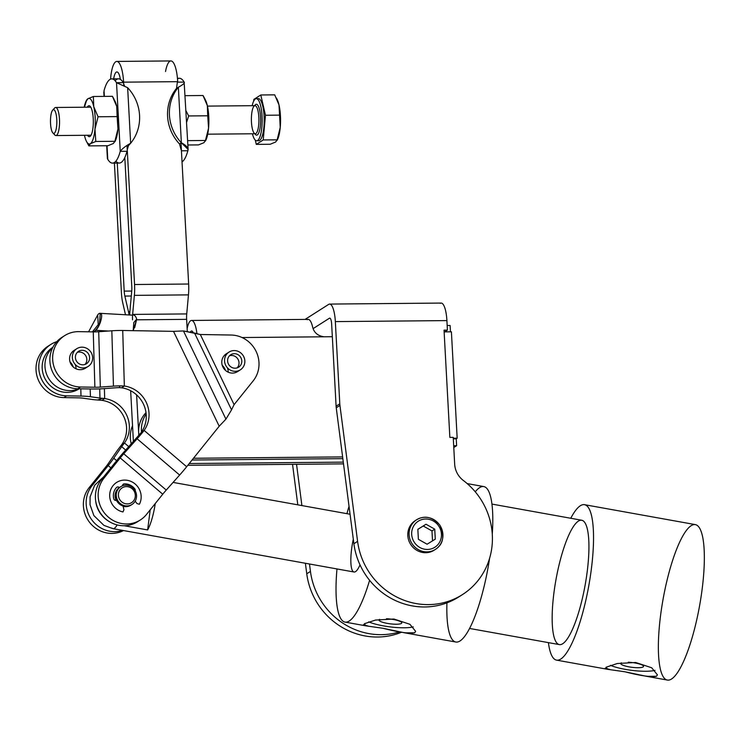 <?xml version="1.0" encoding="UTF-8"?>
<svg xmlns="http://www.w3.org/2000/svg" width="741" height="741" viewBox="0 0 741 741"><rect width="100%" height="100%" fill="white"/><g stroke="black" fill="none" stroke-linecap="round" stroke-linejoin="round"><path stroke-width="1.11" d="M444.137 331.875L451.408 331.811L444.137 331.875M450.111 325.484L447.175 325.512L450.111 325.484L450.454 331.82L450.111 325.484M453.677 445.739L456.623 445.712L456.243 438.792L453.307 438.82L457.169 438.209L453.279 438.237L457.169 438.209L451.408 331.811L457.169 438.209L456.243 438.792L456.623 445.712L453.677 445.739M342.62 456.91L193.475 458.262L342.62 456.91M192.067 460.022L342.842 458.651L192.067 460.022M453.779 447.527L456.623 445.712L453.779 447.527M343.296 462.134L189.242 463.533L343.296 462.134M187.834 465.292L343.528 463.875L187.834 465.292M190.307 332.246A10.494 2.816 89.5 0 1 191.169 331.134L191.187 331.125A10.494 2.816 89.5 0 1 193.262 332.811A10.494 2.816 -90.5 0 0 191.65 330.977A10.494 2.816 -90.5 0 0 191.187 331.125L191.169 331.134A10.494 2.816 -90.5 0 0 190.307 332.246M196.939 333.793A21.026 5.65 -90.5 0 0 190.622 320.751L190.604 320.76A21.026 5.65 -90.5 0 0 187.14 328.652A21.026 5.65 89.5 0 1 190.604 320.76A21.026 5.65 89.5 0 1 191.558 320.445A21.026 5.65 89.5 0 1 196.939 333.793M146.014 412.654A28.075 26.676 57.5 0 0 138.891 435.199A28.075 26.676 -122.5 0 1 146.014 412.654M141.503 431.966A28.075 26.676 -122.5 0 1 146.172 414.062A28.075 26.676 57.5 0 0 141.503 431.966M307.256 319.695A21.026 5.65 89.5 0 1 312.609 326.985C313.989 332.616 317.806 335.886 324.058 336.794L242.029 337.535L324.058 336.794C317.806 335.886 313.989 332.616 312.609 326.985A21.026 5.65 -90.5 0 0 308.191 319.39L191.558 320.445M332.329 336.72L324.058 336.794L332.329 336.72M132.546 425.686A28.075 26.676 57.5 0 0 131.231 443.813A28.075 26.676 -122.5 0 1 132.546 425.686M449.852 437.394L453.233 437.366L449.852 437.394L444.035 330.134L449.852 437.394M440.237 303.365A21.063 5.659 89.5 0 1 446.906 320.594L447.416 330.106L444.646 331.875L447.416 330.106L444.035 330.134L447.416 330.106L446.906 320.594L335.34 321.603L339.795 403.836A21.063 20.007 57.5 0 0 339.943 405.438L357.588 541.356A70.2 66.681 57.5 0 0 459.994 596.088A70.2 66.681 57.5 0 0 463.366 480.492A21.063 20.007 -122.5 0 1 454.678 464.199L453.233 437.366L454.678 464.199A21.063 20.007 57.5 0 0 463.366 480.492A70.2 66.681 -122.5 0 1 462.458 594.597A70.2 66.681 -122.5 0 1 357.588 541.356L339.943 405.438A21.063 20.007 -122.5 0 1 339.795 403.836L335.34 321.603A21.063 5.659 -90.5 0 0 328.671 304.384L305.079 319.417L328.671 304.384A21.063 5.659 89.5 0 1 329.606 304.079A21.063 5.659 89.5 0 1 335.34 321.603L446.906 320.594A21.063 5.659 -90.5 0 0 441.164 303.069L329.606 304.079M401.585 632.221A70.2 66.681 -122.5 0 1 306.755 573.775L305.385 563.262L306.755 573.775L310.451 571.422A70.2 66.681 57.5 0 0 399.779 631.832A70.2 66.681 -122.5 0 1 310.451 571.422L309.488 564.003L310.451 571.422L306.755 573.775A70.2 66.681 57.5 0 0 401.585 632.221M297.799 504.843L292.538 464.338L297.799 504.843M434.791 549.776A17.552 16.672 -122.5 0 1 410.653 544.376A17.552 16.672 -122.5 0 1 415.933 520.219M460.587 595.745A70.2 66.681 -122.5 0 1 353.892 543.718L336.238 407.8A21.063 20.007 -122.5 0 1 336.099 406.198L331.644 323.956A7.021 1.89 -90.5 0 0 329.726 318.121A7.021 1.89 -90.5 0 0 329.421 318.222L313.11 328.615L329.421 318.222A7.021 1.89 89.5 0 1 331.644 323.956L336.099 406.198L339.795 403.836L336.099 406.198A21.063 20.007 57.5 0 0 336.238 407.8L339.943 405.438L336.238 407.8L353.892 543.718L357.588 541.356L353.892 543.718A70.2 66.681 57.5 0 0 458.762 596.95L462.458 594.597M416.572 519.784L415.275 520.617A17.552 16.672 57.5 0 0 410.653 544.376A17.552 16.672 57.5 0 0 434.152 550.211L435.439 549.377A17.552 16.672 -122.5 0 1 426.946 551.888A17.552 16.672 57.5 0 0 435.439 549.377C443.285 544.302 444.785 536.252 439.932 525.221C432.559 516.885 424.769 515.069 416.572 519.784A17.552 16.672 57.5 0 0 409.958 539.309A17.552 16.672 57.5 0 0 426.946 551.888A17.552 16.672 -122.5 0 1 409.958 539.309A17.552 16.672 -122.5 0 1 416.572 519.784A17.552 16.672 -122.5 0 1 440.061 525.619A17.552 16.672 -122.5 0 1 435.439 549.377M329.421 318.222L330.041 318.213L329.421 318.222M296.539 464.301L301.902 505.575L296.539 464.301M432.216 551.258A17.552 16.672 57.5 0 0 432.8 550.739A17.552 16.672 -122.5 0 1 432.216 551.258M414.228 521.618A17.552 16.672 57.5 0 0 413.515 521.923A17.552 16.672 -122.5 0 1 414.228 521.618M133.389 441.386L130.648 390.72L133.389 441.386M138.799 435.3L136.613 394.888L138.799 435.3M132.546 319.843A10.531 2.825 89.5 0 1 132.639 314.416L134.371 295.372A21.063 5.659 -90.5 0 0 134.556 284.516L127.026 145.551L134.556 284.516L188.649 284.025L181.008 143.022L188.649 284.025L134.556 284.516A21.063 5.659 89.5 0 1 134.371 295.372L132.639 314.416L186.732 313.925L188.464 294.881L134.371 295.372L188.464 294.881A21.063 5.659 -90.5 0 0 188.649 284.025A21.063 5.659 89.5 0 1 188.464 294.881L186.732 313.925L132.639 314.416M123.793 85.734L123.599 82.158A24.916 6.697 -90.5 0 0 117.245 61.475A24.916 6.697 -90.5 0 0 110.566 79.139A24.916 6.697 89.5 0 1 116.809 61.429A24.916 6.697 89.5 0 1 123.599 82.158L123.793 85.734M114.401 163.103L121.431 292.88A21.063 5.659 -90.5 0 0 122.737 302.791L125.498 314.758L122.737 302.791A21.063 5.659 89.5 0 1 121.431 292.88L114.401 163.103M128.471 311.711L124.859 296.067A10.531 2.825 89.5 0 1 124.201 291.12L117.273 163.076L124.201 291.12A10.531 2.825 -90.5 0 0 124.859 296.067L131.296 296.011L124.859 296.067L128.471 311.711A21.063 5.659 89.5 0 1 129.091 314.971A21.063 5.659 -90.5 0 0 128.471 311.711L129.879 311.692L128.471 311.711M113.669 78.87A14.394 3.862 89.5 0 1 120.357 79.361A14.394 3.862 -90.5 0 0 116.902 71.951A14.394 3.862 -90.5 0 0 113.669 78.87M124.812 157.546L131.778 286.285A10.531 2.825 89.5 0 1 131.694 291.713L129.953 310.757A21.063 5.659 -90.5 0 0 129.703 314.999A21.063 5.659 89.5 0 1 129.953 310.757L131.694 291.713A10.531 2.825 -90.5 0 0 131.778 286.285L124.812 157.546M131.75 291.046L124.201 291.12L131.75 291.046M165.53 71.516A24.916 6.697 89.5 0 1 172.394 61.549A24.916 6.697 89.5 0 1 177.692 81.667L123.599 82.158L177.692 81.667A24.916 6.697 -90.5 0 0 170.902 60.938L116.809 61.429M187.306 331.672L186.639 319.352L136.539 319.806L186.639 319.352A10.531 2.825 89.5 0 1 186.732 313.925A10.531 2.825 -90.5 0 0 186.639 319.352L187.306 331.672M113.753 458.225A21.063 2.01 130.5 0 1 108.205 465.589L110.881 467.877L108.205 465.589A21.063 2.01 -49.5 0 0 113.753 458.225L116.643 460.698L113.753 458.225L121.709 446.675L113.753 458.225M105.426 467.358A10.531 1.01 -49.5 0 0 108.205 463.681L116.161 452.13A21.063 2.01 130.5 0 1 120.45 446.351L123.849 443.785L124.451 442.97L121.672 444.73L120.45 446.351L121.672 444.73L124.451 442.97L123.849 443.785A10.531 1.01 -49.5 0 0 121.709 446.675L125.664 450.056L121.709 446.675A10.531 1.01 130.5 0 1 123.849 443.785L120.45 446.351A21.063 2.01 -49.5 0 0 116.161 452.13L108.205 463.681A10.531 1.01 130.5 0 1 105.426 467.358L89.198 487.578A28.075 26.676 57.5 0 0 89.791 522.618A28.075 26.676 57.5 0 0 123.534 530.556A28.075 26.676 -122.5 0 1 89.791 522.618A28.075 26.676 -122.5 0 1 89.198 487.578L91.967 485.809L89.198 487.578L105.426 467.358M50.758 344.482A28.075 26.676 -122.5 0 1 56.77 341.675A28.075 26.676 57.5 0 0 39.236 372.01A28.075 26.676 57.5 0 0 66.662 395.833L81.01 396.083L66.662 395.833L63.893 397.602L66.662 395.833A28.075 26.676 -122.5 0 1 40.07 375.381A28.075 26.676 -122.5 0 1 50.758 344.482L47.989 346.251A28.075 26.676 57.5 0 0 37.291 377.15A28.075 26.676 57.5 0 0 63.893 397.602L78.24 397.852A10.531 1.751 -1.7 0 1 82.946 398.176L92.495 399.51A21.063 3.501 178.3 0 0 97.636 399.992L102.545 398.306A10.531 1.751 -1.7 0 1 99.97 398.065L99.702 388.895L99.97 398.065L90.421 396.731L90.189 388.979L90.421 396.731A21.063 3.501 178.3 0 0 81.01 396.083L80.797 388.812L81.01 396.083A21.063 3.501 -1.7 0 1 90.421 396.731L99.97 398.065A10.531 1.751 178.3 0 0 102.545 398.306L104.685 398.575A28.075 26.676 -122.5 0 1 126.859 415.525A28.075 26.676 -122.5 0 1 124.451 442.97L128.73 446.619L124.451 442.97A28.075 26.676 57.5 0 0 126.859 415.525A28.075 26.676 57.5 0 0 104.685 398.575L101.906 400.344A28.075 26.676 -122.5 0 1 124.09 417.294A28.075 26.676 -122.5 0 1 121.672 444.73A28.075 26.676 57.5 0 0 124.09 417.294A28.075 26.676 57.5 0 0 101.906 400.344L104.685 398.575L102.545 398.306L97.636 399.992L101.906 400.344L97.636 399.992A21.063 3.501 -1.7 0 1 92.495 399.51L82.946 398.176A10.531 1.751 178.3 0 0 78.24 397.852L63.893 397.602A28.075 26.676 -122.5 0 1 37.05 376.326A28.075 26.676 -122.5 0 1 49.406 345.417M104.685 398.575L104.388 388.608L104.685 398.575M227.515 368.184A10.531 10.004 -122.5 0 1 228.228 372.186M75.304 364.794A10.531 10.004 -122.5 0 1 76.017 368.796M122.506 530.38A28.075 26.676 -122.5 0 1 91.273 519.117A28.075 26.676 -122.5 0 1 91.967 485.809L108.205 465.589L91.967 485.809A28.075 26.676 57.5 0 0 91.273 519.117A28.075 26.676 57.5 0 0 122.506 530.38M136.696 319.13L134.667 327.698L136.696 319.13L133.778 322.594L133.195 330.671L136.696 319.13A21.063 5.428 -86.7 0 0 133.834 315.24M99.507 323.845A10.531 2.714 -86.7 0 0 99.377 323.817A10.531 2.714 -86.7 0 0 98.238 324.651L97.692 314.971L98.238 324.651L92.356 331.875L98.238 324.651A10.531 2.714 93.3 0 1 99.507 323.845L100.23 313.35C103.518 313.119 100.674 324.947 95.941 330.319L93.477 331.894L95.941 330.319C100.674 324.947 103.518 313.119 100.23 313.35L99.692 323.928M97.692 314.971L88.587 331.811L97.692 314.971A21.063 5.428 93.3 0 1 99.979 313.313A21.063 5.428 93.3 0 1 100.23 313.35A21.063 5.428 -86.7 0 0 97.692 314.971M95.941 330.319L108.464 331.032L95.941 330.319A28.075 26.676 -122.5 0 1 94.033 331.894A28.075 26.676 57.5 0 0 95.941 330.319M78.685 388.775A24.573 23.341 -122.5 0 1 48.943 378.92A24.573 23.341 -122.5 0 1 52.602 347.807A24.573 23.341 57.5 0 0 48.943 378.92A24.573 23.341 57.5 0 0 78.685 388.775M52.648 347.446A24.573 23.341 57.5 0 0 46.183 380.707A24.573 23.341 57.5 0 0 79.065 388.877L79.204 388.784A24.573 23.341 -122.5 0 1 46.155 380.67A24.573 23.341 -122.5 0 1 52.852 347.316L52.648 347.446M182.036 161.899A42.117 11.31 -90.5 0 0 187.862 150.738L181.434 150.803L187.862 150.738A42.117 11.31 89.5 0 1 182.036 161.899M177.488 78.889A42.117 11.31 89.5 0 1 184.139 82.084L177.71 82.149L184.139 82.084A42.117 11.31 -90.5 0 0 179.378 78.277L177.442 78.296M187.862 150.738C188.566 148.08 186.399 145.431 181.36 142.8L179.517 143.976L181.36 142.8L188.121 149.413L187.862 150.738M184.139 82.084C185.037 82.927 183.11 84.641 178.359 87.234L176.506 88.411L177.377 82.149L176.506 88.411L178.359 87.234C183.11 84.641 185.037 82.927 184.139 82.084L188.121 149.413M178.359 87.234L181.36 142.8L178.359 87.234A42.117 40.014 57.5 0 0 181.36 142.8A42.117 40.014 -122.5 0 1 178.359 87.234M181.11 149.793L179.517 143.976A42.117 40.014 -122.5 0 1 176.506 88.411A42.117 40.014 57.5 0 0 179.517 143.976M115.161 80.788A42.117 11.31 89.5 0 1 123.284 82.64L116.522 82.696L127.647 87.697L116.522 82.696L120.246 151.349L127.007 151.294A42.117 11.31 89.5 0 1 115.892 161.167M124.636 86.113L123.691 83.946L124.636 86.113M130.648 143.254A42.117 40.014 57.5 0 0 127.647 87.697A42.117 40.014 -122.5 0 1 130.648 143.254L127.647 87.697L130.648 143.254C125.692 145.986 122.219 148.682 120.246 151.349C122.219 148.682 125.692 145.986 130.648 143.254L128.489 145.56L127.257 149.747L128.804 144.439M112.53 163.122L119.292 163.057A42.117 11.31 -90.5 0 0 127.007 151.294L120.246 151.349A42.117 11.31 89.5 0 1 112.53 163.122A42.117 11.31 89.5 0 1 107.769 159.315A42.117 11.31 -90.5 0 0 120.246 151.349L116.522 82.696L123.284 82.64A42.117 11.31 -90.5 0 0 118.523 78.824L111.761 78.889A42.117 11.31 89.5 0 1 116.522 82.696A42.117 11.31 -90.5 0 0 104.046 90.652A42.117 11.31 89.5 0 1 111.761 78.889M104.046 90.652L104.361 96.395L104.046 90.652M107.028 145.736L107.769 159.315L107.028 145.736M138.928 520.812A28.075 26.676 -122.5 0 1 103.166 516.542A28.075 26.676 -122.5 0 1 101.211 479.918L117.448 459.698L101.211 479.918L103.981 478.149L120.218 457.929A10.531 1.01 130.5 0 1 123.738 453.77L137.113 438.765A21.063 2.01 -49.5 0 0 142.837 432.077L140.716 433.031A10.531 1.01 130.5 0 1 137.863 436.375L124.479 451.389A21.063 2.01 -49.5 0 0 117.448 459.698A21.063 2.01 130.5 0 1 124.479 451.389L137.863 436.375A10.531 1.01 -49.5 0 0 140.716 433.031L142.837 432.077L144.115 430.419L141.346 432.188L144.115 430.419L142.837 432.077A21.063 2.01 130.5 0 1 137.113 438.765L123.738 453.77A10.531 1.01 -49.5 0 0 120.218 457.929L162.742 494.219A10.531 1.01 130.5 0 1 166.253 490.06L123.738 453.77L166.253 490.06L179.637 475.055L137.113 438.765L179.637 475.055A21.063 2.01 -49.5 0 0 186.667 466.737L144.115 430.419A28.075 26.676 57.5 0 0 146.533 402.984A28.075 26.676 57.5 0 0 124.349 386.033L121.58 387.802A28.075 26.676 -122.5 0 1 143.754 404.753A28.075 26.676 -122.5 0 1 141.346 432.188A28.075 26.676 57.5 0 0 143.754 404.753A28.075 26.676 57.5 0 0 121.58 387.802L124.349 386.033A28.075 26.676 -122.5 0 1 146.533 402.984A28.075 26.676 -122.5 0 1 144.115 430.419L186.667 466.737L219.206 426.223L173.514 331.357L122.728 330.486L124.349 386.033L119.82 385.848L119.31 387.617L121.58 387.802L119.31 387.617A10.531 1.751 178.3 0 0 116.124 387.765L102.999 388.71A21.063 3.501 -1.7 0 1 92.097 389.006A21.063 3.501 178.3 0 0 102.999 388.71L116.124 387.765A10.531 1.751 -1.7 0 1 119.31 387.617L119.82 385.848L124.349 386.033L122.728 330.486A21.063 3.501 178.3 0 0 111.835 330.792L98.71 331.736A10.531 1.751 -1.7 0 1 93.255 331.885L94.876 387.237A10.531 1.751 178.3 0 0 100.322 387.089L98.71 331.736L100.322 387.089L113.447 386.144L111.835 330.792L113.447 386.144A21.063 3.501 -1.7 0 1 119.82 385.848A21.063 3.501 178.3 0 0 113.447 386.144L100.322 387.089A10.531 1.751 -1.7 0 1 94.876 387.237L93.255 331.885L78.916 331.644A28.075 26.676 57.5 0 0 52.648 358.857A28.075 26.676 57.5 0 0 80.528 386.997L94.876 387.237L80.528 386.997A28.075 26.676 -122.5 0 1 53.926 366.545A28.075 26.676 -122.5 0 1 64.624 335.645A28.075 26.676 -122.5 0 1 78.916 331.644L93.255 331.885A10.531 1.751 178.3 0 0 98.71 331.736L111.835 330.792A21.063 3.501 -1.7 0 1 122.728 330.486L173.514 331.357L183.453 330.94L173.514 331.357L219.206 426.223L225.931 419.137L219.206 426.223L186.667 466.737A21.063 2.01 130.5 0 1 179.637 475.055L166.253 490.06A10.531 1.01 -49.5 0 0 162.742 494.219L146.505 514.439A28.075 26.676 -122.5 0 1 140.336 519.969A28.075 26.676 -122.5 0 1 105.361 514.134A28.075 26.676 -122.5 0 1 103.981 478.149L101.211 479.918A28.075 26.676 57.5 0 0 102.591 515.903A28.075 26.676 57.5 0 0 137.567 521.738L140.336 519.969M225.931 419.137L183.453 330.94L225.931 419.137L231.535 409.847L225.931 419.137M231.535 409.847L194.55 333.052L183.453 330.94L200.32 334.506L194.55 333.052L231.535 409.847L234.091 404.642L231.535 409.847M234.091 404.642L200.32 334.506L231.127 335.034L200.32 334.506L234.091 404.642L253.19 380.855A28.075 26.676 57.5 0 0 256.127 351.438A28.075 26.676 57.5 0 0 231.127 335.034A28.075 26.676 -122.5 0 1 256.127 351.438A28.075 26.676 -122.5 0 1 253.19 380.855L234.091 404.642M238.898 370.583A10.531 10.004 -122.5 0 1 232.239 373.094A10.531 10.004 -122.5 0 1 222.041 364.581A10.531 10.004 -122.5 0 1 227.737 353.068M226.589 354.328A10.531 10.004 57.5 0 0 224.958 354.837M236.129 372.353A10.531 10.004 57.5 0 0 237.277 371.093M229.043 352.068L226.274 353.837A10.531 10.004 57.5 0 0 222.263 365.424A10.531 10.004 57.5 0 0 232.239 373.094A10.531 10.004 57.5 0 0 237.592 371.593L240.362 369.824A10.531 10.004 -122.5 0 1 230.173 370.009A10.531 10.004 -122.5 0 1 224.56 361.034A10.531 10.004 -122.5 0 1 229.043 352.068A10.531 10.004 -122.5 0 1 243.141 355.569A10.531 10.004 -122.5 0 1 240.362 369.824M86.697 367.193A10.531 10.004 -122.5 0 1 80.028 369.694A10.531 10.004 -122.5 0 1 69.83 361.191A10.531 10.004 -122.5 0 1 75.526 349.678M76.832 348.668L74.063 350.437A10.531 10.004 57.5 0 0 70.052 362.025A10.531 10.004 57.5 0 0 80.028 369.694A10.531 10.004 57.5 0 0 85.382 368.194L88.16 366.425A10.531 10.004 -122.5 0 1 83.39 367.925A10.531 10.004 -122.5 0 1 72.914 360.552A10.531 10.004 -122.5 0 1 76.832 348.668A10.531 10.004 -122.5 0 1 90.93 352.17A10.531 10.004 -122.5 0 1 88.16 366.425M64.624 335.645L61.855 337.414A28.075 26.676 57.5 0 0 51.157 368.305A28.075 26.676 57.5 0 0 77.759 388.766L80.528 386.997L77.759 388.766L92.097 389.006L77.759 388.766A28.075 26.676 -122.5 0 1 50.916 367.48A28.075 26.676 -122.5 0 1 63.272 336.571M74.378 350.938A10.531 10.004 57.5 0 0 72.748 351.447M83.918 368.962A10.531 10.004 57.5 0 0 85.067 367.703M125.544 506.668A10.531 10.004 57.5 0 0 130.907 505.167A10.531 10.004 57.5 0 0 131.064 505.066A10.531 10.004 -122.5 0 1 125.544 506.668A10.531 10.004 -122.5 0 1 123.126 506.335A10.531 10.004 57.5 0 0 125.544 506.668M119.347 487.569A10.531 10.004 57.5 0 0 116.124 500.434A10.531 10.004 -122.5 0 1 119.347 487.569A2.103 2.001 57.5 0 0 116.439 487.559A2.103 2.001 -122.5 0 1 119.366 487.578M162.742 494.219L120.218 457.929L103.981 478.149A28.075 26.676 57.5 0 0 108.455 517.199A28.075 26.676 57.5 0 0 146.505 514.439L162.742 494.219M133.204 503.574A10.531 10.004 57.5 0 0 129.527 485.837A10.531 10.004 57.5 0 0 116.467 497.248A10.531 10.004 57.5 0 0 133.204 503.574A10.531 10.004 -122.5 0 1 132.055 504.436A10.531 10.004 -122.5 0 1 117.967 500.935A10.531 10.004 -122.5 0 1 120.737 486.68A10.531 10.004 -122.5 0 1 134.408 489.56A10.531 10.004 -122.5 0 1 133.204 503.574M132.528 501.944A8.772 8.336 -122.5 0 1 118.579 496.674A8.772 8.336 -122.5 0 1 129.471 487.161A8.772 8.336 -122.5 0 1 132.528 501.944A8.772 8.336 57.5 0 0 129.471 487.161A8.772 8.336 57.5 0 0 118.579 496.674A8.772 8.336 57.5 0 0 132.528 501.944M120.737 486.68L119.903 487.207A10.531 10.004 57.5 0 0 117.134 501.462A10.531 10.004 57.5 0 0 131.231 504.964L132.055 504.436M131.639 504.686A10.531 10.004 -122.5 0 1 117.134 501.462A10.531 10.004 -122.5 0 1 120.329 486.957M84.965 364.479A7.373 7.002 57.5 0 0 77.259 352.392A7.373 7.002 -122.5 0 1 84.965 364.479M75.415 357.847A7.373 7.002 57.5 0 0 86.456 363.766A7.373 7.002 57.5 0 0 88.401 353.781A7.373 7.002 57.5 0 0 75.415 357.847A7.373 7.002 -122.5 0 1 85.493 351.114A7.373 7.002 -122.5 0 1 86.577 363.683A7.373 7.002 -122.5 0 1 75.415 357.847M70.034 361.96A10.531 10.004 -122.5 0 1 73.239 366.99M83.39 367.925A10.531 10.004 57.5 0 0 90.81 351.994A10.531 10.004 57.5 0 0 73.285 352.735A10.531 10.004 57.5 0 0 83.39 367.925M231.535 355.448A7.373 7.002 57.5 0 0 229.469 355.791A7.373 7.002 -122.5 0 1 237.166 367.869A7.373 7.002 57.5 0 0 231.535 355.448M234.313 353.679A7.373 7.002 57.5 0 0 228.802 364.711A7.373 7.002 57.5 0 0 241.446 358.959A7.373 7.002 57.5 0 0 234.313 353.679A7.373 7.002 -122.5 0 1 241.047 364.516A7.373 7.002 -122.5 0 1 228.756 364.628A7.373 7.002 -122.5 0 1 234.313 353.679M222.235 365.35A10.531 10.004 -122.5 0 1 225.449 370.389M224.56 361.034A10.531 10.004 57.5 0 0 240.26 369.889A10.531 10.004 57.5 0 0 239.287 351.91A10.531 10.004 57.5 0 0 224.56 361.034M257.331 134.918A15.441 4.15 -90.5 0 0 260.424 115.124A15.441 4.15 -90.5 0 0 254.654 105.676A15.441 4.15 89.5 0 1 260.424 115.124A15.441 4.15 89.5 0 1 257.331 134.918A15.441 4.15 89.5 0 1 254.904 133.751A15.441 4.15 -90.5 0 0 257.331 134.918M207.702 134.177L255.275 133.751A14.042 3.77 -90.5 0 0 255.904 133.547A14.042 3.77 89.5 0 1 255.275 133.751A14.042 3.77 89.5 0 1 251.384 119.736A14.042 3.77 89.5 0 1 255.034 105.667A14.042 3.77 89.5 0 1 258.896 118.523A14.042 3.77 89.5 0 1 255.904 133.547A14.042 3.77 -90.5 0 0 258.896 118.514A14.042 3.77 -90.5 0 0 255.024 105.667L255.08 105.676M257.627 140.457A21.063 5.659 -90.5 0 0 261.369 109.492A21.063 5.659 -90.5 0 0 252.162 105.694A21.063 5.659 89.5 0 1 256.312 98.636A21.063 5.659 89.5 0 1 262.129 117.893A21.063 5.659 89.5 0 1 257.627 140.457A21.063 5.659 89.5 0 1 256.692 140.753A21.063 5.659 89.5 0 1 252.412 133.778A21.063 5.659 -90.5 0 0 257.627 140.457M90.782 107.158L55.64 107.473A14.042 3.77 89.5 0 1 59.521 120.32A14.042 3.77 89.5 0 1 56.52 135.353A14.042 3.77 89.5 0 1 55.899 135.557L91.041 135.233M277.143 139.827L263.222 139.956L277.143 139.827L275.643 142.022L277.143 139.827L280.237 127.461L277.56 139.484A22.814 6.123 -90.5 0 0 280.237 127.461L279.014 104.972L280.237 127.461A22.814 6.123 -90.5 0 0 279.014 104.972L274.707 94.848L279.014 104.972A22.814 6.123 -90.5 0 0 277.199 99.535L276.449 98.034M275.643 142.022L270.206 144.254L275.643 142.022M263.222 139.956L256.284 144.384L270.206 144.254L256.284 144.384L263.222 139.956L265.473 115.253L263.222 139.956M279.394 115.133L265.473 115.253L279.394 115.133M274.707 94.848L260.786 94.978L265.473 115.253L260.786 94.978L253.848 99.405L253.691 101.109L253.848 99.405L260.786 94.978L274.707 94.848M255.293 140.123L256.284 144.384L255.293 140.123M257.331 98.97A21.063 5.659 89.5 0 1 264.074 115.994A21.063 5.659 89.5 0 1 259.656 140.438A21.063 5.659 -90.5 0 0 264.157 117.875A21.063 5.659 -90.5 0 0 258.34 98.618L256.312 98.636M276.921 99.007A22.814 6.123 89.5 0 1 279.014 104.972A22.814 6.123 89.5 0 1 280.237 127.461A22.814 6.123 89.5 0 1 277.115 140.336M256.692 140.753L258.72 140.734A21.063 5.659 -90.5 0 0 259.656 140.438M54.288 133.213A11.847 3.177 89.5 0 1 52.87 132.917A11.847 3.177 89.5 0 1 50.481 121.561A11.847 3.177 89.5 0 1 52.667 110.168A11.847 3.177 89.5 0 1 56.733 118.866A11.847 3.177 89.5 0 1 54.288 133.213A11.847 3.177 -90.5 0 0 56.047 113.975A11.847 3.177 -90.5 0 0 50.638 117.421A11.847 3.177 -90.5 0 0 54.288 133.213M53.852 133.371A14.042 3.77 -90.5 0 0 54.843 135.01A14.042 3.77 -90.5 0 0 56.52 135.353A14.042 3.77 -90.5 0 0 59.419 118.356A14.042 3.77 -90.5 0 0 54.602 108.047L52.667 110.168M205.248 99.655A22.814 6.123 89.5 0 1 207.341 105.62A22.814 6.123 89.5 0 1 208.564 128.11A22.814 6.123 89.5 0 1 205.442 140.985M205.47 140.475L203.97 142.67L205.47 140.475L187.64 140.642L205.47 140.475L208.564 128.11L207.721 115.781L188.659 115.948L186.639 122.182L188.659 115.948L186.028 110.863L188.659 115.948L207.721 115.781L207.341 105.62L203.034 95.506L185.204 95.663L203.034 95.506L204.775 98.683L207.341 105.62L208.564 128.11L205.887 140.132A22.814 6.123 -90.5 0 0 208.564 128.11A22.814 6.123 -90.5 0 0 207.341 105.62A22.814 6.123 -90.5 0 0 205.526 100.183L204.775 98.683M203.97 142.67L198.532 144.903L187.881 144.995L198.532 144.903L203.97 142.67M88.327 105.954A15.487 4.159 -90.5 0 0 87.271 107.186A15.487 4.159 89.5 0 1 88.327 105.954A15.487 4.159 89.5 0 1 93.292 123.256A15.487 4.159 89.5 0 1 87.531 135.27A15.487 4.159 -90.5 0 0 90.448 136.075A15.487 4.159 -90.5 0 0 93.31 121.172A15.487 4.159 -90.5 0 0 90.18 106.334A15.487 4.159 -90.5 0 0 88.327 105.954M86.382 141.216L88.864 145.894L90.374 143.698L95.802 141.475L94.968 129.138A22.814 6.123 89.5 0 1 90.374 143.698A22.814 6.123 89.5 0 1 86.382 141.216A22.814 6.123 89.5 0 1 84.567 135.779A22.814 6.123 89.5 0 1 84.455 135.297A22.814 6.123 -90.5 0 0 84.567 135.779A22.814 6.123 -90.5 0 0 90.374 143.698A22.814 6.123 -90.5 0 0 94.968 129.138A22.814 6.123 -90.5 0 0 93.755 106.648A22.814 6.123 -90.5 0 0 87.938 98.72A22.814 6.123 -90.5 0 0 84.196 107.213A22.814 6.123 89.5 0 1 86.021 101.267A22.814 6.123 89.5 0 1 87.938 98.72L93.366 96.497L93.755 106.648L98.053 116.772L117.124 116.596L117.958 128.934A22.814 6.123 89.5 0 1 114.836 141.809M114.642 100.47A22.814 6.123 89.5 0 1 116.735 106.445A22.814 6.123 89.5 0 1 117.958 128.934L115.281 140.957A22.814 6.123 -90.5 0 0 117.958 128.934A22.814 6.123 -90.5 0 0 116.735 106.445A22.814 6.123 -90.5 0 0 114.92 100.998L116.735 106.445L117.124 116.596L116.735 106.445L112.437 96.321L114.179 99.498M114.874 141.299L95.802 141.475L90.374 143.698L88.864 145.894L107.936 145.727L113.364 143.495L114.874 141.299L117.958 128.934L117.124 116.596L98.053 116.772L94.968 129.138L98.053 116.772L93.755 106.648A22.814 6.123 89.5 0 1 94.968 129.138L95.802 141.475L114.874 141.299L113.364 143.495L107.936 145.727L88.864 145.894L86.66 141.744M112.437 96.321L93.366 96.497L112.437 96.321M86.428 100.915L87.938 98.72A22.814 6.123 89.5 0 1 93.755 106.648L93.366 96.497L87.938 98.72L86.428 100.915L84.4 107.213L86.428 100.915M84.455 135.297L84.567 135.779L84.455 135.297M123.942 509.697L122.978 511.938A16.321 15.505 -122.5 0 1 110.057 498.915A16.321 15.505 -122.5 0 1 116.652 482.419A16.321 15.505 -122.5 0 1 135.918 484.697A16.321 15.505 -122.5 0 1 139.391 504.26A16.321 15.505 57.5 0 0 131.148 481.474A16.321 15.505 57.5 0 0 110.224 491.264A16.321 15.505 57.5 0 0 122.978 511.938L123.942 509.697L123.043 506.01L123.942 509.697M116.504 500.342A2.103 2.001 -122.5 0 1 113.79 498.823A12.495 11.865 -122.5 0 1 116.439 487.559A12.495 11.865 57.5 0 0 113.79 498.823A2.103 2.001 57.5 0 0 116.504 500.342M122.46 485.809A2.103 2.001 -122.5 0 1 124.303 483.873A12.495 11.865 -122.5 0 1 134.862 488.967A2.103 2.001 -122.5 0 1 135.223 490.848A2.103 2.001 57.5 0 0 134.862 488.967A12.495 11.865 57.5 0 0 124.303 483.873A2.103 2.001 57.5 0 0 122.46 485.809M135.177 501.194L137.02 503.574L139.391 504.26L137.02 503.574L135.177 501.194M427.39 549.452A15.441 14.672 -122.5 0 1 413.265 526.74A15.441 14.672 -122.5 0 1 439.033 526.499A15.441 14.672 -122.5 0 1 427.39 549.452A15.441 14.672 57.5 0 0 439.033 526.499A15.441 14.672 57.5 0 0 413.265 526.74A15.441 14.672 57.5 0 0 427.39 549.452M427.103 544.218L418.378 539.3L417.841 529.315L426.019 524.239L434.745 529.157L435.282 539.152L427.103 544.218L435.282 539.152L434.745 529.157L431.975 530.927L432.512 540.865L431.975 530.927L434.745 529.157L426.019 524.239L423.25 526.008L431.975 530.927L423.25 526.008L426.019 524.239L417.841 529.315L418.378 539.3L427.103 544.218M417.841 529.361L423.25 526.008L417.841 529.361M368.703 621.866A26.324 5.419 -172.7 0 0 413.246 626.895A26.324 5.419 7.3 0 1 368.703 621.866M379.355 619.476A11.513 2.371 7.3 0 1 379.624 619.337A11.513 2.371 -172.7 0 0 379.355 619.476A11.513 2.371 -172.7 0 0 378.957 620.004A11.513 2.371 -172.7 0 0 390.081 623.811A11.513 2.371 -172.7 0 0 401.798 622.922A11.513 2.371 -172.7 0 0 386.496 618.735A11.513 2.371 7.3 0 1 401.687 622.505A11.513 2.371 7.3 0 1 389.646 623.755A11.513 2.371 7.3 0 1 379.355 619.476M363.433 624.691L368.833 626.275L383.134 628.312C398.649 632.295 409.162 633.796 414.691 632.805L415.636 631.36L409.921 624.293L393.934 619.031L375.539 620.05L364.322 623.746L365.887 625.849L345.028 622.097A78.972 18.544 100.2 0 1 336.979 568.94A78.972 18.544 -79.8 0 0 349.206 621.032A78.972 18.544 -79.8 0 0 369.602 580.314A78.972 18.544 100.2 0 1 349.206 621.032A78.972 18.544 100.2 0 1 345.028 622.097M610.464 665.335A26.324 5.419 -172.7 0 0 655.016 670.364A26.324 5.419 7.3 0 1 610.464 665.335M621.125 662.954A11.513 2.371 7.3 0 1 621.384 662.815A11.513 2.371 -172.7 0 0 621.125 662.954A11.513 2.371 -172.7 0 0 620.717 663.473A11.513 2.371 -172.7 0 0 631.841 667.289A11.513 2.371 -172.7 0 0 643.558 666.391A11.513 2.371 -172.7 0 0 628.266 662.213A11.513 2.371 7.3 0 1 643.447 665.983A11.513 2.371 7.3 0 1 631.415 667.233A11.513 2.371 7.3 0 1 621.125 662.954M605.193 668.169L610.593 669.744L624.895 671.781C640.409 675.773 650.931 677.265 656.452 676.274L657.406 674.838L651.691 667.771L635.695 662.5L617.309 663.519L606.082 667.224L607.648 669.318L556.574 660.138A78.972 18.544 100.2 0 1 548.414 642.623A78.972 18.544 -79.8 0 0 560.752 659.064A78.972 18.544 -79.8 0 0 592.957 553.101A78.972 18.544 -79.8 0 0 570.774 518.265A78.972 18.544 100.2 0 1 584.519 504.686A78.972 18.544 100.2 0 1 590.179 577.396A78.972 18.544 100.2 0 1 560.752 659.064A78.972 18.544 100.2 0 1 556.574 660.138M147.635 529.945A28.075 6.595 -79.8 0 0 155.23 503.565A28.075 6.595 100.2 0 1 147.635 529.945L150.201 509.836L147.635 529.945L124.238 525.74L147.635 529.945M95.682 500.907A26.028 24.731 57.5 0 0 108.853 521.312A26.028 24.731 -122.5 0 1 95.682 500.907M353.309 539.198A28.075 6.595 100.2 0 0 355.523 571.626A28.075 6.595 -79.8 0 0 360.015 564.883A28.075 6.595 100.2 0 1 355.523 571.626A28.075 6.595 -79.8 0 1 354.031 572.006L112.901 528.648A28.075 6.595 -79.8 0 0 117.171 524.924A28.075 6.595 100.2 0 1 114.383 528.268A28.075 6.595 100.2 0 1 112.901 528.648A28.075 6.595 100.2 0 1 111.863 528.046M349.039 506.325A78.972 18.544 -79.8 0 0 346.918 513.67A78.972 18.544 100.2 0 1 349.039 506.325M415.636 631.36L414.691 632.805L404.753 632.842L455.835 642.021A78.972 18.544 -79.8 0 0 460.022 640.956A78.972 18.544 -79.8 0 0 489.597 558.288A78.972 18.544 100.2 0 1 460.022 640.956A78.972 18.544 100.2 0 1 446.925 602.868M475.268 491.82A78.972 18.544 100.2 0 1 492.283 534.039A78.972 18.544 -79.8 0 0 483.79 486.578L467.182 483.586M404.753 632.842L383.134 628.312L365.887 625.849M469.581 628.451L559.362 644.596A63.18 14.839 -79.8 0 0 562.715 643.734A63.18 14.839 -79.8 0 0 586.251 578.397A63.18 14.839 -79.8 0 0 581.731 520.238L491.941 504.084M562.715 643.734A63.18 14.839 100.2 0 1 560.057 560.937A63.18 14.839 100.2 0 1 588.873 542.56A63.18 14.839 100.2 0 1 562.715 643.734M657.406 674.847L656.452 676.274L646.523 676.311L667.382 680.062A78.972 18.544 -79.8 0 0 671.568 678.997A78.972 18.544 -79.8 0 0 700.995 597.32A78.972 18.544 -79.8 0 0 695.336 524.609L584.519 504.686M646.523 676.311L624.895 671.781L607.648 669.318M671.568 678.997A78.972 18.544 100.2 0 1 668.243 575.498A78.972 18.544 100.2 0 1 704.265 552.527A78.972 18.544 100.2 0 1 671.568 678.997M100.304 322.557L98.442 326.364C96.135 329.801 94.403 331.69 93.255 332.033M132.574 315.166L99.979 313.313M103.786 91.986L104.027 96.395M106.695 145.736L107.408 158.778M207.452 106.102L255.024 105.667M52.87 132.917L54.843 135.01M86.586 100.063L86.021 101.267M173.079 482.41L350.067 514.235M112.901 528.648L103.925 525.388L93.866 515.588L90.022 504.658L90.087 496.896L94.635 485.253L103.768 476.722"/></g></svg>
